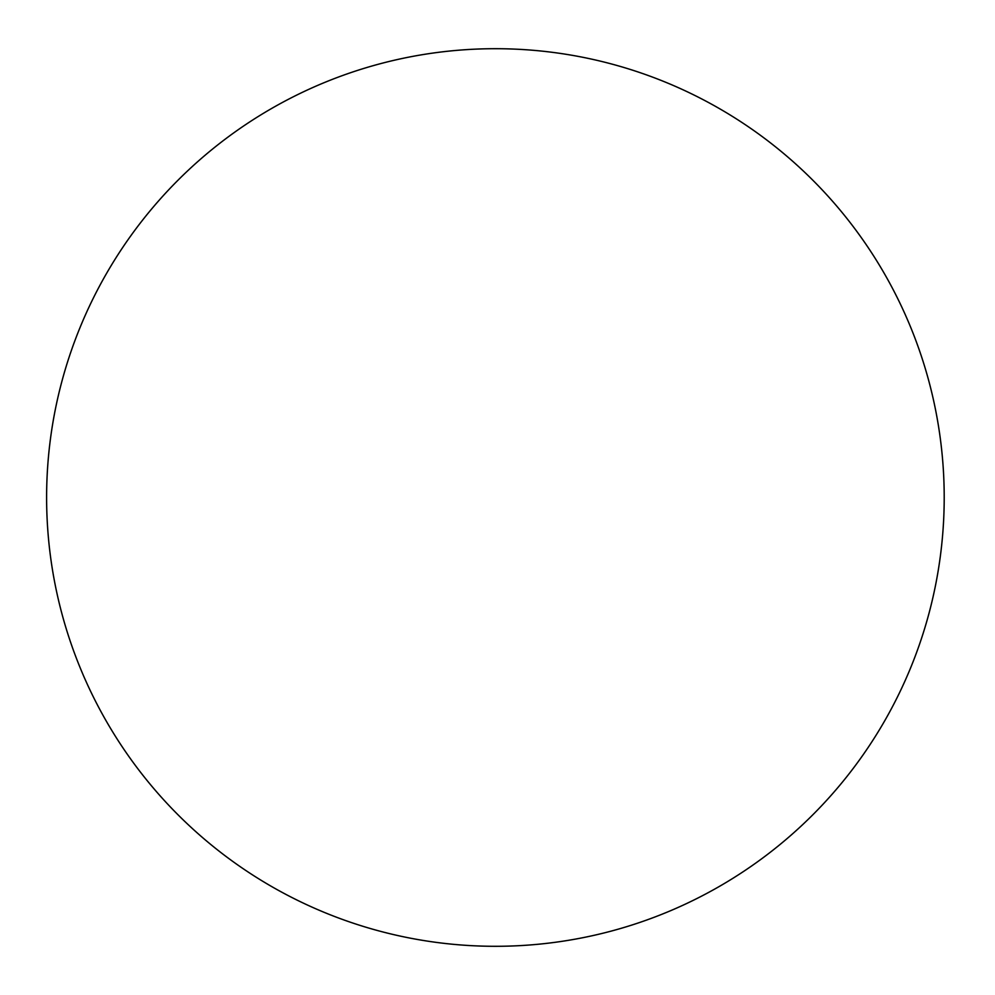 <?xml version="1.0" encoding="UTF-8"?>
<svg xmlns="http://www.w3.org/2000/svg" width="995" height="995" viewBox="0 0 995 995"><rect width="100%" height="100%" fill="white"/><g stroke="black" fill="none" stroke-linecap="round" stroke-linejoin="round"><path stroke-width="1.49" d="M944.205 497.5A448.795 448.795 0 0 0 271.013 108.828A448.795 448.795 0 0 0 271.013 886.172A448.795 448.795 0 0 0 944.205 497.5"/></g></svg>
